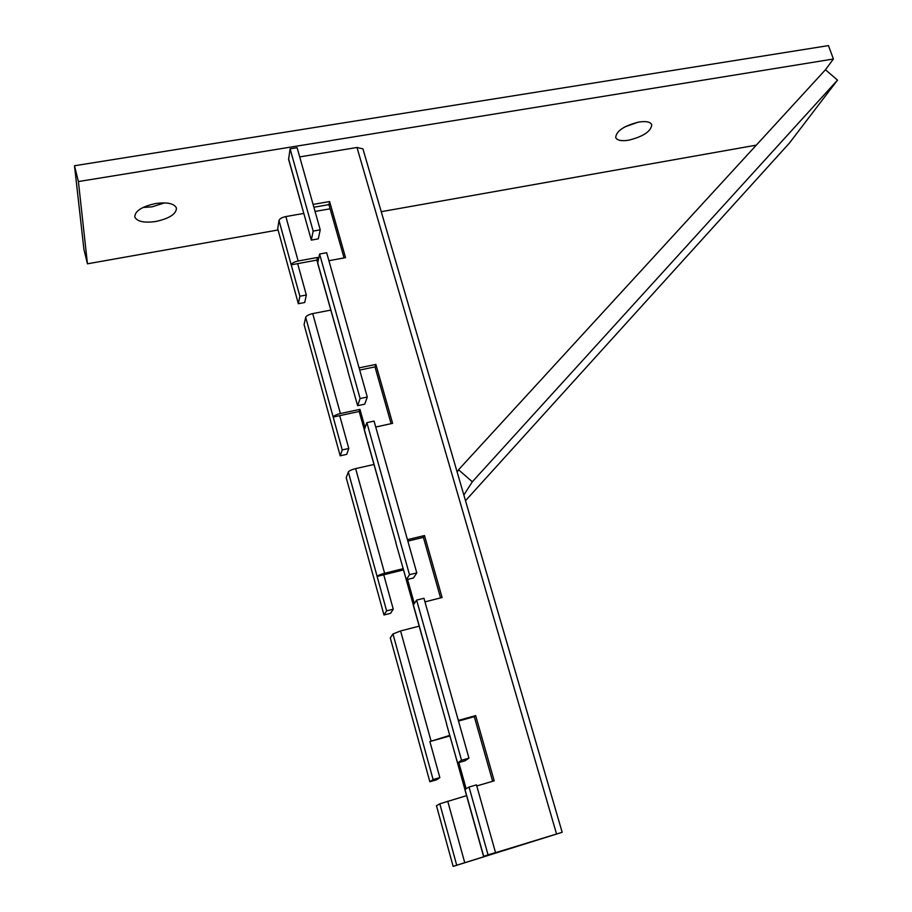 <?xml version="1.0" encoding="UTF-8"?>
<svg xmlns="http://www.w3.org/2000/svg" width="912" height="912" viewBox="0 0 912 912"><rect width="100%" height="100%" fill="white"/><g stroke="black" fill="none" stroke-linecap="round" stroke-linejoin="round"><path stroke-width="1.37" d="M416.795 572.907L409.499 574.708L406.319 579.736L413.524 577.946L416.795 572.907L374.068 421.105L366.875 422.666L364.276 429.928L396.047 542.993M468.95 758.157L461.529 760.277L457.573 762.956L464.892 760.859L468.95 758.157L423.943 598.261L416.624 600.107L413.261 605.089L446.652 723.934M393.254 609.17L386.608 610.858L383.986 614.984L390.553 613.32L393.254 609.17L383.735 574.799L403.514 569.92L413.296 604.895M439.846 777.605L433.109 779.555L429.86 781.755L436.529 779.828L439.846 777.605L429.883 741.559L449.947 735.927L464.903 789.416M367.285 397.028L360.115 398.544L357.629 405.669L364.72 404.164L367.285 397.028L326.667 252.727L319.588 254.026L317.684 263.329L347.951 371.047M348.794 448.476L342.239 449.924L340.199 455.818L346.674 454.37L348.794 448.476L339.709 415.667L359.191 411.483L364.276 429.62M453.15 866.4L456.718 865.226L439.801 803.825L436.46 805.729L453.15 866.4L562.18 832.303L491.066 854.054L495.524 852.583L476.474 784.879L469.042 787.045L464.846 789.496L483.542 856.357L488.057 854.863L469.042 787.045M409.499 574.708L366.875 422.666M461.529 760.277L416.624 600.107M488.057 854.863L495.524 852.583M406.319 579.736L395.831 542.765M457.573 762.956L446.481 723.854M456.718 865.226L554.815 834.56L483.542 856.357M403.229 568.678L384.613 573.26C380.532 574.355 378.035 575.404 377.112 576.43L383.735 574.799M386.608 610.858L348.327 472.006C349.159 470.752 351.599 469.623 355.634 468.608L373.943 464.482M449.855 735.357L429.883 741.559M433.109 779.555L392.981 633.988L400.585 630.956L419.155 626.156M439.801 803.825L466.568 795.652M348.327 472.006L346.207 477.66L383.986 614.984M392.981 633.988L390.279 637.864L429.86 781.755M320.226 229.824L297.107 147.687L290.096 148.827L313.158 231.089L311.323 240.107L318.299 238.841L320.226 229.824L313.158 231.089M306.329 294.998L299.877 296.229L298.349 303.719L304.733 302.499L306.329 294.998L297.654 263.648L316.852 260.102L317.65 262.93M360.115 398.544L319.588 254.026M357.629 405.669L347.7 370.671M365.039 427.557L359.944 409.363L340.393 413.546C336.38 414.527 333.974 415.701 333.188 417.058L339.709 415.667M342.239 449.924L305.691 317.33C306.409 315.769 308.758 314.526 312.725 313.603L330.76 310.103M305.691 317.33L304.095 324.604L340.199 455.818M311.323 240.107L288.591 159.349L290.096 148.827M359.704 370.055L374.992 366.898L391.111 423.67M313.865 207.241L328.924 204.619L344.052 257.914M458.508 721.073L474.297 716.672L492.64 781.299M407.846 541.112L423.396 537.362L440.576 597.907M414.276 603.47L407.55 579.428M466.135 788.72L458.827 762.603M298.349 303.719L277.715 228.73L279.004 220.487C279.653 218.72 281.933 217.421 285.855 216.566L303.856 213.408M315.05 211.447L330.121 208.814M318.22 260.285L317.433 257.458L298.156 261.003C294.223 261.881 291.908 263.158 291.224 264.833L297.654 263.648M299.877 296.229L279.004 220.487M562.18 832.303L362.93 148.873L356.991 147.482L299.695 156.91M359.089 367.878L375.869 364.412L392.616 423.339L375.733 427.021M407.447 539.665L424.502 535.549L442.103 597.52L424.958 601.874M458.326 720.423L475.654 715.589L494.201 780.843L476.771 785.939M313.067 204.413L329.597 201.541L345.534 257.64L328.924 260.718M329.597 201.541L328.924 204.619M317.433 257.458L316.852 260.102M475.654 715.589L474.297 716.672M424.502 535.549L423.396 537.362M375.869 364.412L374.992 366.898M359.944 409.363L359.191 411.483M465.508 500.699L789.45 143.047L837.501 80.131L472.325 481.798L463.843 495.011M457.163 472.085L458.554 469.76L472.325 481.798M837.501 80.131L825.463 69.745L458.554 469.76M164.559 202.886L152.042 206.842L142.99 207.469M155.599 203.536C167.318 201.997 174.26 203.501 176.449 208.039C176.335 213.989 169.45 218.481 155.804 221.491C144.096 223.098 137.096 221.593 134.794 216.988C134.896 211.048 141.827 206.568 155.599 203.536M638.092 122.185L624.914 126.871M638.924 122.037C646.141 120.977 650.427 121.866 651.761 124.705C651.088 131.362 643.382 136.526 628.653 140.209C621.391 141.303 617.071 140.414 615.691 137.541C616.318 130.929 624.059 125.765 638.924 122.037M825.463 69.745L833.408 59.006L828.472 45.6L74.499 165.745L83.938 249.489L87.449 263.807L278.069 229.984M833.408 59.006L78.398 181.556L74.499 165.745M78.398 181.556L87.449 263.807M381.25 211.687L756.299 145.145M395.888 542.446L364.298 429.518M446.584 723.683L413.341 604.816M483.691 856.311L464.96 789.382M384.613 573.26L355.634 468.608M430.954 740.669L400.585 630.956M464.755 862.729L447.712 801.181M347.723 370.215L317.672 262.793M340.393 413.546L312.725 313.603M301.883 206.351L288.557 158.734M298.156 261.003L285.855 216.566M556.548 834.001L356.991 147.482"/></g></svg>
